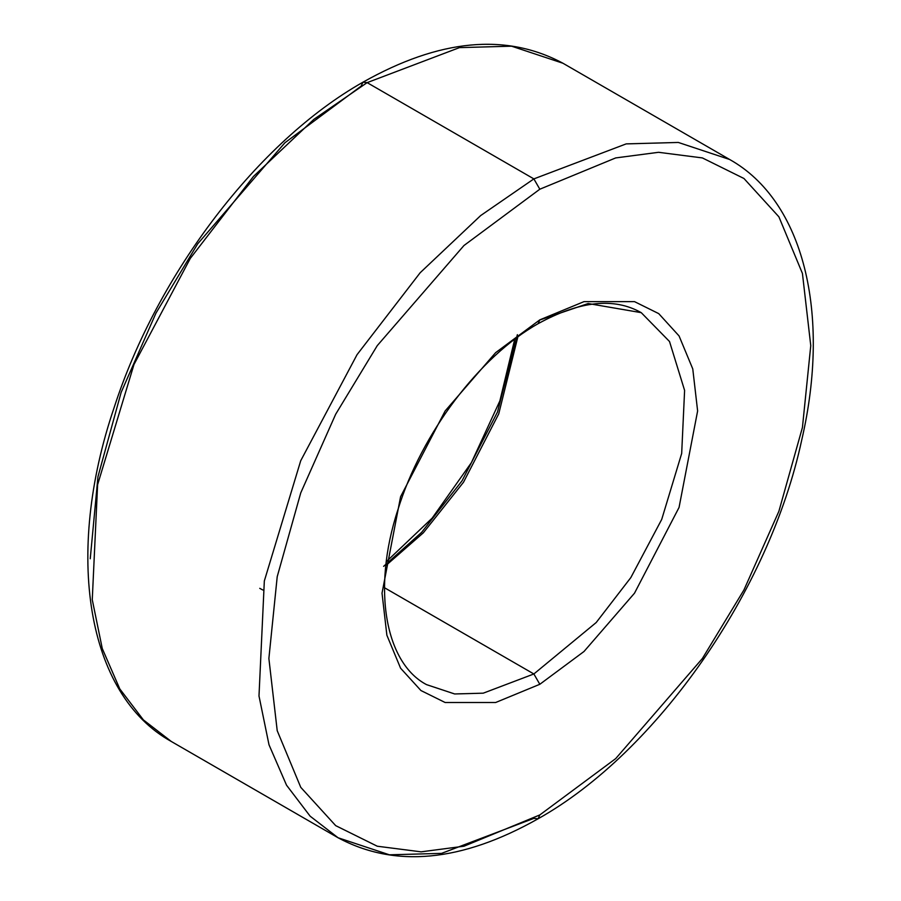 <?xml version="1.0" encoding="UTF-8"?>
<svg xmlns="http://www.w3.org/2000/svg" width="901" height="901" viewBox="0 0 901 901"><rect width="100%" height="100%" fill="white"/><g stroke="black" fill="none" stroke-linecap="round" stroke-linejoin="round"><path stroke-width="1.35" d="M259.758 588.342L262.777 589.986M533.865 178.894L480.672 215.564L420.193 272.71L357.055 354.656L300.72 460.738L264.331 580.976L258.992 695.977L269.005 744.789L286.518 785.165L310.124 816.171L338.066 837.761L310.124 816.171L286.518 785.165L269.005 744.789L258.992 695.977L264.331 580.976L300.72 460.738L357.055 354.656L420.193 272.71L480.672 215.564L533.865 178.894L367.135 82.633L362.923 82.216L367.135 82.633L313.931 119.292L253.451 176.45L190.314 258.384L133.99 364.477L97.601 484.715L92.262 599.717L102.263 648.529L119.788 688.905L143.383 719.91L171.336 741.5L143.383 719.91L119.788 688.905L102.263 648.529L92.262 599.717L97.601 484.715L133.99 364.477L190.314 258.384L253.451 176.45L313.931 119.292L367.135 82.633L533.865 178.894L626.172 143.89L678.318 142.448L729.664 159.5L678.318 142.448L626.172 143.89L533.865 178.894L539.823 189.21L533.865 178.894M538.077 818.784L539.823 814.932L463.959 846.219L421.094 851.839L377.26 846.219L335.69 825.643L300.754 787.328L277.215 730.7L268.881 658.496L277.215 576.674L300.754 492.87L335.69 414.212L377.26 345.635L463.959 245.523L539.823 189.21L463.959 245.523L377.26 345.635L335.69 414.212L300.754 492.87L277.215 576.674L268.881 658.496L277.215 730.7L300.754 787.328L335.69 825.643L377.26 846.219L421.094 851.839L463.959 846.219L539.823 814.932L615.687 758.619L702.386 658.507L743.956 589.93L778.892 511.272L802.431 427.468L810.765 345.646L802.431 273.442L778.892 216.814L743.956 178.499L702.386 157.923L658.552 152.303L615.687 157.923L539.823 189.21L615.687 157.923L658.552 152.303L702.386 157.923L743.956 178.499L778.892 216.814L802.431 273.442L810.765 345.646L802.431 427.468L778.892 511.272L743.956 589.93L702.386 658.507L615.687 758.619L539.823 814.932L538.077 818.784L533.865 818.367L441.569 853.371L389.412 854.812L338.066 837.761C394.931 868.271 461.605 861.942 538.077 818.784C657.032 752.155 769.431 590.538 801.699 440.139C831.127 313.323 803.636 200.912 729.664 159.5L562.934 63.239L511.588 46.188L459.431 47.629L367.135 82.633L459.431 47.629L511.588 46.188L562.934 63.239C506.069 32.729 439.395 39.058 362.923 82.216L361.177 86.068L284.862 142.797L197.668 243.867L155.974 313.097L121.128 392.431L97.95 476.753L90.246 558.766M426.5 684.614C386.033 663.429 371.37 590.313 397.983 509.504C421.612 433.009 479.614 356.537 538.077 323.707C579.647 300.9 614.032 297.217 641.242 312.658L669.511 341.502L684.602 390.415L681.674 453.473L661.717 519.415L630.835 577.586L596.203 622.523L533.865 673.971L384.49 587.734L533.865 673.971L539.823 684.287L584.006 651.491L634.507 593.185L679.061 507.432L697.622 410.969L692.768 368.914L679.061 335.938L658.721 313.616L634.507 301.632L584.006 301.632L539.823 319.855L584.006 301.632L634.507 301.632L658.721 313.616L679.061 335.938L692.768 368.914L697.622 410.969L679.061 507.432L634.507 593.185L584.006 651.491L539.823 684.287L495.64 702.51L445.139 702.51L420.925 690.526L400.585 668.204L386.878 635.228L382.024 593.173L400.585 496.71L445.139 410.957L495.64 352.651L539.823 319.855L538.077 323.707L539.823 319.855L495.64 352.651L445.139 410.957L400.585 496.71L382.024 593.173L386.878 635.228L400.585 668.204L420.925 690.526L445.139 702.51L495.64 702.51L539.823 684.287L533.865 673.971L483.251 693.173L454.656 693.961L426.5 684.614L454.656 693.961L483.251 693.173L533.865 673.971L596.203 622.523L630.835 577.586L661.717 519.415L681.674 453.473L684.602 390.415L669.511 341.502L641.242 312.658L588.173 303.536L539.823 319.99M517.827 336.974L498.737 413.863L463.519 482.204L423.324 532.818L385.842 565.569L423.324 532.818L463.519 482.204L498.737 413.863L517.827 336.974M517.377 334.665L497.498 412.005L462.067 480.785L421.645 532.333L383.623 566.335M338.066 837.761L171.336 741.5C86.44 694.581 64.196 554.16 114.224 407.308C157.731 273.037 258.407 141.277 362.923 82.216M386.292 561.706L432.176 518.12L471.392 462.641L499.864 400.911L514.708 339.294"/></g></svg>

